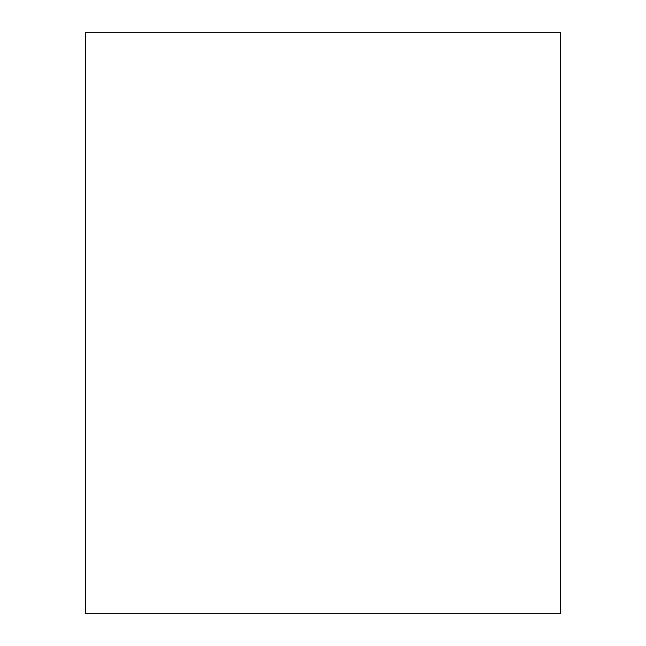 <?xml version="1.0" encoding="UTF-8"?>
<svg xmlns="http://www.w3.org/2000/svg" width="646" height="646" viewBox="0 0 646 646"><rect width="100%" height="100%" fill="white"/><g stroke="black" fill="none" stroke-linecap="round" stroke-linejoin="round"><path stroke-width="0.97" d="M560.47 32.3L85.53 32.3L85.53 613.7L560.47 613.7L560.47 32.3"/></g></svg>
